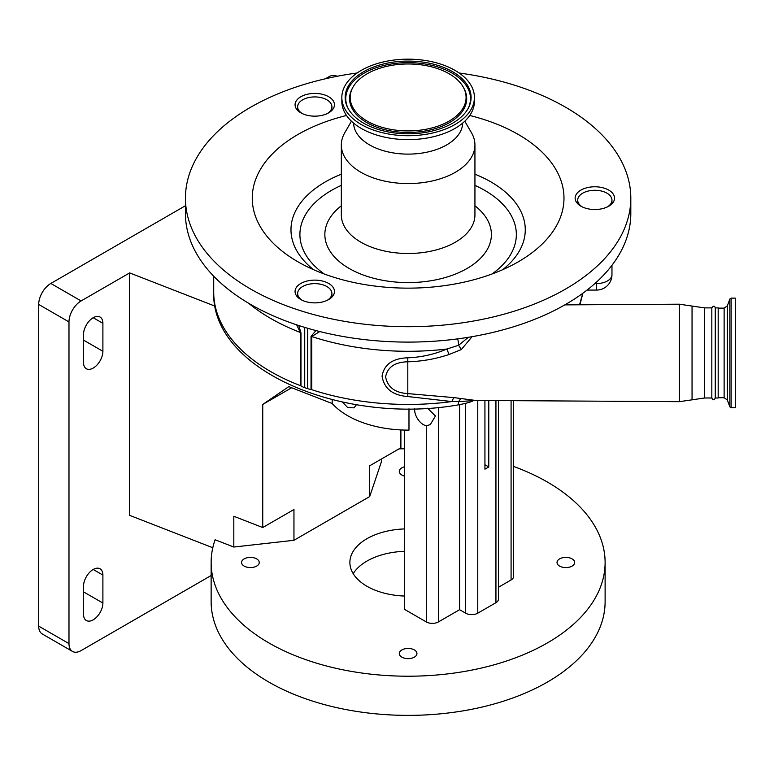 <?xml version="1.0" encoding="UTF-8"?>
<svg xmlns="http://www.w3.org/2000/svg" width="774" height="774" viewBox="0 0 774 774"><rect width="100%" height="100%" fill="white"/><g stroke="black" fill="none" stroke-linecap="round" stroke-linejoin="round"><path stroke-width="1.16" d="M325.341 78.793L329.298 76.51A21.759 12.558 60 0 1 337.329 76.249M472.092 336.671L461.294 349.567L449.007 354.511C435.607 358.981 421.888 361.41 407.85 361.787C394.953 362.058 387.542 367.089 385.597 376.88C387.629 387.252 395.05 392.834 407.85 393.608L454.241 397.642A10.275 3.638 -82 0 0 451.871 401.561L407.801 396.54C392.708 395.388 384.127 388.616 382.066 376.222C384.03 364.477 392.612 358.333 407.801 357.791C421.308 357.278 434.34 354.366 446.898 349.035L458.634 345.262L468.357 337.3M319.768 331.543L311.758 336.526L311.758 389.68A3.425 1.974 0 0 0 311.032 389.496A15.412 8.901 180 0 1 307.694 388.674L307.694 328.273M357.124 72.998A222.68 128.561 0 0 0 185.441 198.144L185.441 213.527A222.68 128.561 0 0 0 408.13 342.098A222.68 128.561 0 0 0 630.81 213.527L630.81 198.144A222.68 128.561 0 0 0 459.137 72.998M185.441 198.144A222.68 128.561 0 0 0 408.13 326.705A222.68 128.561 0 0 0 630.81 198.144M594.838 186.776A19.698 11.378 0 0 0 575.14 198.144A19.698 11.378 0 0 0 594.838 209.522A19.698 11.378 0 0 0 614.537 198.144A19.698 11.378 0 0 0 594.838 186.776M297.709 110.479A19.698 11.378 0 0 0 319.865 115.771A19.698 11.378 0 0 0 334.474 104.79A19.698 11.378 0 0 0 331.833 99.101A19.698 11.378 0 0 0 309.677 93.799A19.698 11.378 0 0 0 295.068 104.79A19.698 11.378 0 0 0 297.709 110.479M331.833 297.187A19.698 11.378 0 0 0 334.474 291.498A19.698 11.378 0 0 0 319.865 280.517A19.698 11.378 0 0 0 297.709 285.809A19.698 11.378 0 0 0 295.068 291.498A19.698 11.378 0 0 0 309.677 302.489A19.698 11.378 0 0 0 331.833 297.187M346.51 115.481A155.874 89.997 0 0 0 297.903 261.776A155.874 89.997 0 0 0 408.13 288.141A155.874 89.997 0 0 0 518.348 261.776A155.874 89.997 0 0 0 469.741 115.481M324.306 274.025A108.215 62.471 180 0 1 341.324 185.363M341.324 205.807A83.273 48.075 0 0 0 333.71 256.088A83.273 48.075 0 0 0 408.13 282.587A83.273 48.075 0 0 0 482.541 256.088A83.273 48.075 0 0 0 474.936 205.807M474.936 185.363A108.215 62.471 180 0 1 491.945 274.025M351.444 121.199L344.749 132.809A66.806 38.574 0 0 0 341.324 144.999A66.806 38.574 0 0 0 408.13 183.564A66.806 38.574 0 0 0 474.936 144.999A66.806 38.574 0 0 0 471.511 132.809L464.816 121.199M353.573 123.105A54.557 31.502 0 0 0 408.13 154.113A54.557 31.502 0 0 0 462.678 123.105M341.837 97.447L341.837 101.355A66.293 38.274 0 0 0 408.13 139.63A66.293 38.274 0 0 0 474.414 101.355L474.414 97.447A66.293 38.274 0 0 0 408.13 59.172A66.293 38.274 0 0 0 341.837 97.447A66.293 38.274 0 0 0 408.13 135.721A66.293 38.274 0 0 0 474.414 97.447M408.13 133.805A62.975 36.359 0 0 0 468.338 108.089A62.975 36.359 0 0 0 408.13 61.088A62.975 36.359 0 0 0 347.913 108.089A62.975 36.359 0 0 0 408.13 133.805M408.13 130.903A57.963 33.466 0 0 0 463.549 87.646A57.963 33.466 0 0 0 408.13 63.981A57.963 33.466 0 0 0 352.712 87.646A57.963 33.466 0 0 0 408.13 130.903M407.801 396.54L407.801 357.791M454.241 397.642L475.633 400.448L679.369 401.667L679.369 304.201L564.797 304.888M327.267 113.585A17.125 9.888 0 0 0 331.901 106.822A17.125 9.888 0 0 0 314.776 96.924A17.125 9.888 0 0 0 297.642 106.822A17.125 9.888 0 0 0 302.276 113.585M327.267 300.293A17.125 9.888 0 0 0 331.901 293.53A17.125 9.888 0 0 0 314.776 283.642A17.125 9.888 0 0 0 297.642 293.53A17.125 9.888 0 0 0 302.276 300.293M607.338 206.939A17.125 9.888 0 0 0 611.963 200.176A17.125 9.888 0 0 0 594.838 190.278A17.125 9.888 0 0 0 577.714 200.176A17.125 9.888 0 0 0 582.338 206.939M311.032 389.496L311.032 336.351L315.966 330.566M461.294 349.567L458.634 345.262A10.275 2.187 81.2 0 0 457.734 338.867M449.007 354.511L446.898 349.035A194.419 112.249 180 0 1 408.13 351.29A194.419 112.249 180 0 1 311.758 336.526A3.425 1.974 0 0 0 311.032 336.351M461.401 398.523A10.275 4.605 -81.4 0 0 458.682 401.619L451.871 401.561A194.419 112.249 0 0 1 311.603 389.632M475.633 400.448L458.682 401.619A10.275 2.187 -98.8 0 1 457.618 405.005C341.837 425.061 211.118 369.875 213.711 292.195A194.419 112.249 0 0 0 300.447 385.655M579.552 304.801L582.745 293.317M611.963 265.288L611.963 274.654A15.412 8.901 0 0 1 596.551 283.555L596.551 282.046M304.724 327.392L304.724 387.687A15.412 8.901 180 0 1 300.96 385.926A3.425 1.974 0 0 0 300.312 385.597L300.312 332.452L296.636 324.819M298.745 325.515L300.96 332.772L300.96 385.926M304.724 387.687L307.694 388.674M704.466 307.888L704.466 397.991L711.828 397.991L711.828 307.888L704.466 307.888L679.369 304.201M711.828 397.991C713.057 400.371 714.199 400.371 715.263 397.991L715.263 307.888C714.634 305.604 713.493 305.604 711.828 307.888M715.263 397.991L718.175 397.991L718.175 307.888L715.263 307.888M342.427 402.025L347.565 407.443L353.989 407.869L356.466 404.657M408.982 408.788L408.982 430.112A85.643 49.449 0 0 1 347.565 415.628A85.643 49.449 0 0 1 332.181 403.525L332.181 399.655M488.781 400.526L488.781 466.964L484.93 464.748M488.781 466.964L484.93 469.189L484.93 400.506M427.587 408.208L435.433 416.025L430.238 424.684L426.3 425.69A12.239 7.063 60 0 1 423.272 424.568A12.239 7.063 60 0 1 414.651 408.72M404.492 430.063L404.492 609.341L426.3 621.928A8.562 4.944 180 0 0 438.403 621.928L459.601 609.689L465.658 613.182A8.562 4.944 180 0 0 477.771 613.182L495.941 602.694A8.562 4.944 180 0 0 498.446 599.202L498.446 400.584M735.3 308.178L735.3 407.753L731.13 407.753L731.13 298.125L735.3 298.125L735.3 308.178M332.181 403.525L288.789 386.632L262.744 404.444L291.663 387.755M513.588 466.432A196.993 113.73 0 0 1 547.421 482.067A196.993 113.73 0 0 1 605.113 562.485A196.993 113.73 0 0 1 483.508 667.556A196.993 113.73 0 0 1 268.839 642.904A196.993 113.73 0 0 1 211.138 562.485A196.993 113.73 0 0 1 215.114 539.759L233.816 547.044L293.956 540.291L369.691 496.569L381.379 461.846L381.379 459.05M404.492 448.775A196.993 113.73 0 0 0 398.997 448.881M404.492 596.048A58.244 33.621 180 0 1 366.944 586.257A58.244 33.621 180 0 1 349.887 562.485A58.244 33.621 180 0 1 404.492 528.923M559.602 566.094A8.833 5.099 0 0 0 569.229 567.197A8.833 5.099 0 0 0 574.676 562.485A8.833 5.099 0 0 0 572.092 558.876A8.833 5.099 0 0 0 562.466 557.773A8.833 5.099 0 0 0 557.019 562.485A8.833 5.099 0 0 0 559.602 566.094M401.88 657.145A8.833 5.099 0 0 0 411.507 658.258A8.833 5.099 0 0 0 416.954 653.546A8.833 5.099 0 0 0 414.371 649.937A8.833 5.099 0 0 0 404.744 648.835A8.833 5.099 0 0 0 399.297 653.546A8.833 5.099 0 0 0 401.88 657.145M244.168 566.094A8.833 5.099 0 0 0 253.785 567.197A8.833 5.099 0 0 0 259.242 562.485A8.833 5.099 0 0 0 256.649 558.876A8.833 5.099 0 0 0 247.032 557.773A8.833 5.099 0 0 0 241.575 562.485A8.833 5.099 0 0 0 244.168 566.094M404.492 466.78A8.833 5.099 0 0 0 399.297 471.424A8.833 5.099 0 0 0 401.88 475.033A8.833 5.099 0 0 0 404.492 476.078M513.588 400.671L513.588 576.475A8.562 4.944 180 0 1 511.082 579.968L498.446 587.263M404.492 551.301A58.244 33.621 0 0 0 353.205 573.669M211.138 562.485L211.138 601.65A196.993 113.73 0 0 0 268.839 682.068A196.993 113.73 0 0 0 483.508 706.72A196.993 113.73 0 0 0 605.113 601.65L605.113 562.485M185.441 205.729L50.813 283.458L81.096 300.941A17.125 9.888 120 0 0 68.983 321.926L68.983 643.61A17.125 9.888 120 0 0 72.524 651.447A17.125 9.888 120 0 0 81.096 650.595L211.138 575.517M212.802 547.74L129.655 515.358L129.655 272.912L81.096 300.941M129.655 272.912L215.075 306.175M233.816 547.044L233.816 516.268L262.744 527.539L262.744 404.444M369.691 496.569L369.691 465.793L400.893 447.778L400.893 429.938M459.601 404.667L459.601 609.689M262.744 527.539L293.956 509.524L293.956 540.291M102.894 323.319A13.7 7.914 120 0 0 100.059 317.05A13.7 7.914 120 0 0 93.209 317.727A13.7 7.914 120 0 0 83.515 334.513L83.515 362.484A13.7 7.914 120 0 0 86.349 368.753A13.7 7.914 120 0 0 96.914 365.086A13.7 7.914 120 0 0 102.894 351.29L102.894 323.319L93.209 317.727M102.894 575.072A13.7 7.914 120 0 0 100.059 568.803A13.7 7.914 120 0 0 93.209 569.48A13.7 7.914 120 0 0 83.515 586.266L83.515 614.237A13.7 7.914 120 0 0 86.349 620.506A13.7 7.914 120 0 0 96.914 616.839A13.7 7.914 120 0 0 102.894 603.043L102.894 575.072L93.209 569.48M72.524 651.447L42.251 633.964A17.125 9.888 -60 0 1 38.7 626.127L68.983 643.61M68.983 321.926L38.7 304.443L38.7 626.127M38.7 304.443A17.125 9.888 -60 0 1 50.813 283.458M300.96 332.772A3.425 1.974 180 0 0 300.312 332.452A194.419 112.249 180 0 1 248.706 303.292M341.324 174.198A117.155 67.638 0 0 0 313.557 269.681M341.324 144.999L341.324 214.93A66.806 38.574 0 0 0 408.13 253.495A66.806 38.574 0 0 0 474.936 214.93L474.936 144.999M468.038 108.641A62.365 36.01 0 0 0 408.13 62.636A62.365 36.01 0 0 0 348.213 108.641M352.712 87.646L352.131 88.739A58.572 33.814 0 0 0 408.13 132.46A58.572 33.814 0 0 0 464.129 88.739L463.549 87.646M502.694 269.681A117.155 67.638 0 0 0 474.936 174.198M704.466 397.991L692.053 399.829L692.053 306.049M588.182 289.176L588.182 290.076L587.021 290.095M594.877 283.555L596.551 283.555L596.551 290.076L588.182 290.076M426.3 425.69L426.3 621.928M718.175 308.139L724.125 308.139L724.125 397.73L727.337 399.984L729.843 406.843L731.13 407.753M724.125 308.139L727.337 305.885L727.337 399.984M727.337 305.885L729.843 299.025L729.843 406.843M477.771 400.458L477.771 613.182M495.941 400.564L495.941 602.694M511.082 400.661L511.082 579.968M438.403 407.385L438.403 621.928M465.658 403.322L465.658 613.182M326.125 78.609A21.643 12.49 60 0 1 327.895 78.213M325.39 78.784A21.759 12.558 60 0 1 328.892 77.99M83.515 340.105L102.894 351.29M83.515 591.858L102.894 603.043M213.711 276.212L213.711 292.195M692.053 399.829L679.369 401.667M331.901 106.822L331.901 110.401M331.901 293.53L331.901 297.119M577.714 200.176L577.714 203.765M611.963 200.176L611.963 203.765M297.642 106.822L297.642 110.401M297.642 293.53L297.642 297.119M472.817 401.019C469.644 402.412 464.574 403.738 457.618 405.005M582.851 293.23L579.968 304.801M596.551 290.076A15.412 15.412 0 0 0 611.963 274.654M718.175 397.73L724.125 397.73M729.843 299.025L731.13 298.125"/></g></svg>
